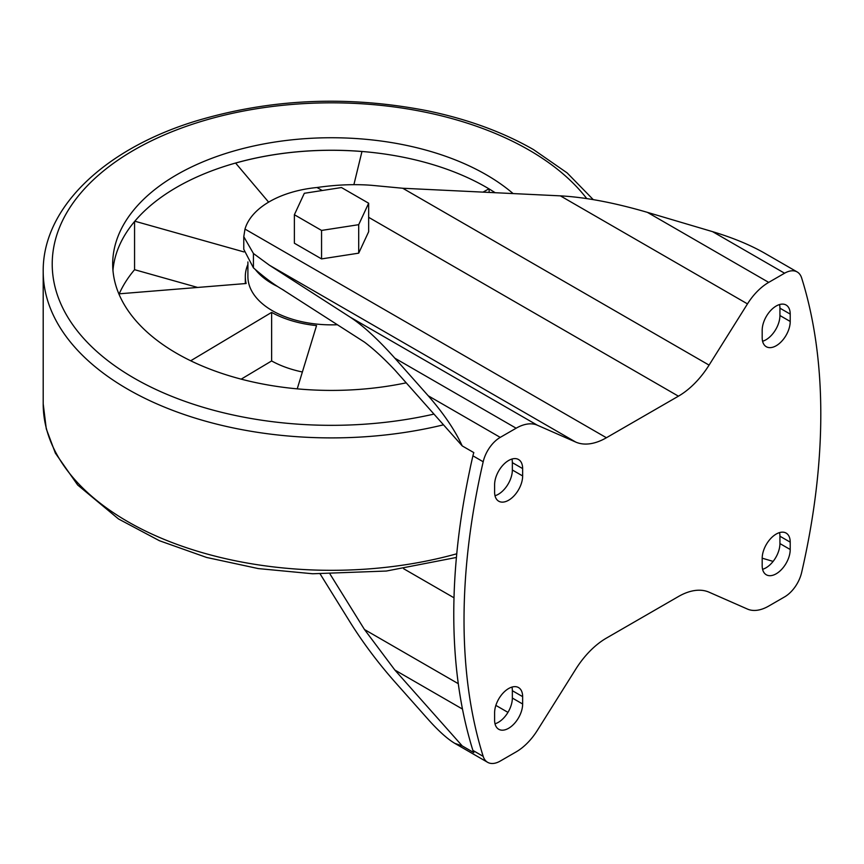 <?xml version="1.0" encoding="UTF-8"?>
<svg xmlns="http://www.w3.org/2000/svg" width="864" height="864" viewBox="0 0 864 864"><rect width="100%" height="100%" fill="white"/><g stroke="black" fill="none" stroke-linecap="round" stroke-linejoin="round"><path stroke-width="1.3" d="M243.929 251.921L134.827 221.206A218.83 126.338 180 0 1 486.248 187.25A218.83 126.338 180 0 1 488.927 188.827L482.998 192.132M247.903 264.47A86.206 49.766 0 0 0 245.311 276.588A86.206 49.766 0 0 0 246.143 283.511L118.843 293.846M302.378 371.984A86.206 49.766 0 0 1 271.631 360.947L271.631 312.39L190.685 360.785M271.631 312.39A86.206 49.766 0 0 0 316.548 325.598L297.227 388.865M353.938 184.464L361.962 151.513A218.754 126.295 0 0 0 235.613 163.069L268.628 202.144M337.435 324.734A83.614 48.276 180 0 1 247.903 276.588L247.903 261.943M606.409 638.107L678.424 596.538A65.588 37.865 120 0 1 709.074 592.196L747.479 609.077A45.414 26.222 120 0 0 768.701 606.074L784.577 596.905A25.229 14.569 120 0 0 801.63 572.519A613.872 354.424 120 0 0 801.63 277.916A25.229 14.569 120 0 0 797.191 271.966A25.229 14.569 120 0 0 784.577 273.218L768.701 282.388A45.414 26.222 120 0 0 747.479 303.89L709.074 365.116A65.588 37.865 120 0 1 678.424 396.176L606.409 437.746A65.588 37.865 120 0 1 575.759 442.087L537.343 425.207A45.414 26.222 120 0 0 516.132 428.209L500.245 437.378A25.229 14.569 120 0 0 483.192 461.765A613.872 354.424 120 0 0 483.192 756.367A25.229 14.569 120 0 0 487.631 762.318A25.229 14.569 120 0 0 500.245 761.065L516.132 751.896A45.414 26.222 120 0 0 537.343 730.393L575.759 669.168A65.588 37.865 120 0 1 606.409 638.107M470.081 740.902L470.102 740.966A613.872 354.424 -60 0 1 470.102 468.601L470.081 468.547A613.872 354.424 120 0 1 472.91 455.825A25.229 14.569 120 0 1 473.818 452.606L462.229 445.921C455.058 430.304 443.729 413.608 428.263 395.82L394.859 358.193C377.946 339.271 363.064 325.598 350.222 317.174L269.428 265.226L253.433 253.498L243.778 236.693L244.987 229.079A87.739 50.652 0 0 1 317.002 187.51C336.366 184.723 354.553 183.989 371.542 185.306L402.743 188.255L560.369 195.858C585.414 197.219 614.434 202.727 647.438 212.371L712.595 231.66C732.672 237.697 749.93 244.814 764.359 253.012L797.191 271.966M320.177 573.988L350.222 622.372C363.064 642.87 377.946 662.71 394.859 681.88L428.263 719.507C438.556 731.009 447.401 738.958 454.788 743.353L462.229 745.913L473.818 752.609A25.229 14.569 120 0 1 472.91 750.427L483.192 756.367M294.376 214.726L294.376 243.216L321.559 258.908L358.7 253.163L368.658 231.714L368.658 203.234L341.464 187.542L304.322 193.288L294.376 214.726L321.559 230.429L358.7 224.683L368.658 203.234M470.081 740.977A613.872 354.424 120 0 0 472.91 750.427M253.433 253.498L253.433 267.851C264.222 277.312 273.823 284.483 282.226 289.354L364.489 342.133C373.68 349.045 383.81 358.344 394.859 370.04L462.229 445.921M253.433 267.851L243.778 249.307L243.778 236.693M462.478 709.074L394.859 670.043L462.229 745.913M458.287 683.683L364.489 629.532L394.859 670.043M507.956 712.368L495.871 705.391M454 597.802L403.672 568.75M330.059 574.117L364.489 629.532M773.107 561.406L762.188 558.176M762.588 341.258A19.818 11.448 120 0 0 779.933 315.522L779.933 308.167A19.818 11.448 120 0 0 779.533 304.549M762.588 569.311A19.818 11.448 120 0 0 779.933 543.575L779.933 536.22A19.818 11.448 120 0 0 779.533 532.602M495.007 495.742A19.818 11.448 120 0 0 512.352 470.005L512.352 462.65A19.818 11.448 120 0 0 511.952 459.032M495.007 723.794A19.818 11.448 120 0 0 512.352 698.058L512.352 690.703A19.818 11.448 120 0 0 511.952 687.085M762.188 337.64A19.818 11.448 120 0 0 766.292 346.723A19.818 11.448 120 0 0 781.564 341.41A19.818 11.448 120 0 0 790.214 321.462L790.214 314.107A19.818 11.448 120 0 0 786.11 305.035A19.818 11.448 120 0 0 770.839 310.338A19.818 11.448 120 0 0 762.188 330.286L762.188 337.64M790.214 549.515L790.214 542.16A19.818 11.448 120 0 0 786.11 533.077A19.818 11.448 120 0 0 770.839 538.391A19.818 11.448 120 0 0 762.188 558.338L762.188 565.693A19.818 11.448 120 0 0 766.292 574.776A19.818 11.448 120 0 0 781.564 569.462A19.818 11.448 120 0 0 790.214 549.515L779.933 543.575M494.608 492.134A19.818 11.448 120 0 0 498.712 501.206A19.818 11.448 120 0 0 513.994 495.893A19.818 11.448 120 0 0 522.644 475.945L522.644 468.59A19.818 11.448 120 0 0 518.54 459.518A19.818 11.448 120 0 0 503.258 464.821A19.818 11.448 120 0 0 494.608 484.769L494.608 492.134M522.644 703.998L522.644 696.643A19.818 11.448 120 0 0 518.54 687.571A19.818 11.448 120 0 0 503.258 692.874A19.818 11.448 120 0 0 494.608 712.822L494.608 720.176A19.818 11.448 120 0 0 498.712 729.259A19.818 11.448 120 0 0 513.994 723.946A19.818 11.448 120 0 0 522.644 703.998L512.352 698.058M321.559 258.908L321.559 230.429M358.7 253.163L358.7 224.683M277.657 286.556A83.614 48.276 180 0 1 255.29 269.471M406.21 382.828A218.83 126.338 180 0 1 112.687 264.082A218.83 126.338 180 0 1 247.774 147.355A218.83 126.338 180 0 1 486.248 174.744A218.83 126.338 180 0 1 513.108 193.579M112.957 270.335A218.83 126.338 180 0 1 134.827 221.206M488.927 188.827A218.83 126.338 180 0 1 495.169 192.715M489.132 192.424L489.132 188.946M197.662 287.453L134.568 269.687L134.568 221.508M134.568 269.687A219.121 126.511 0 0 0 119.221 293.814M271.631 360.947L241.175 379.156M712.595 231.66L784.577 273.218M428.263 395.82L500.245 437.378M472.91 455.825L483.192 461.765M647.438 212.371L768.701 282.388M560.369 195.858L747.479 303.89M402.743 188.255L709.074 365.116M244.987 229.079L606.409 437.746M317.002 187.51L322.207 190.512M368.658 217.328L678.424 396.176M269.428 265.226L575.759 442.087M350.222 317.174L537.343 425.207M394.859 358.193L516.132 428.209M512.352 690.703L522.644 696.643M512.352 470.005L522.644 475.945M512.352 462.65L522.644 468.59M779.933 536.22L790.214 542.16M779.933 315.522L790.214 321.462M779.933 308.167L790.214 314.107M433.966 414.094A279.31 161.255 180 0 1 88.052 343.105A279.31 161.255 180 0 1 162.756 135.594A279.31 161.255 180 0 1 529.016 150.055A279.31 161.255 180 0 1 586.742 198.58M443.502 424.829A288.317 166.46 180 0 1 43.2 271.436L43.2 403.855A288.317 166.46 180 0 0 456.754 553.792M454.788 743.353L487.631 762.318M283.954 290.347L282.226 289.354M593.244 199.616L567.14 172.908L533.52 149.612C502.848 132.019 467.348 119.048 427.01 110.7C347.112 95.18 269.752 98.723 194.94 121.316C104.177 149.299 42.541 207.943 43.2 271.436M456.408 557.453L386.359 571.039L312.703 573.761L258.314 568.588L206.593 557.453L159.43 540.724L118.508 518.962L77.652 484.985L55.361 453.125L46.278 428.836L43.2 403.855M245.311 283.586L245.311 276.588"/></g></svg>
